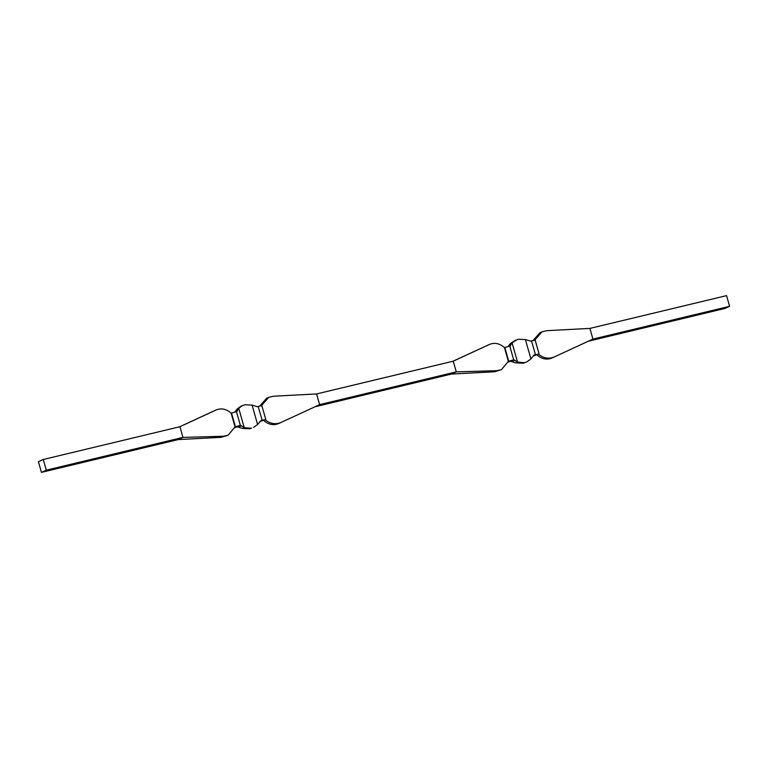 <?xml version="1.0" encoding="UTF-8"?>
<svg xmlns="http://www.w3.org/2000/svg" width="768" height="768" viewBox="0 0 768 768"><rect width="100%" height="100%" fill="white"/><g stroke="black" fill="none" stroke-linecap="round" stroke-linejoin="round"><path stroke-width="1.15" d="M534.518 340.397L541.987 331.843L546.826 330.672L589.891 328.406L726.557 295.632L729.6 306.326L724.752 308.506L588.326 341.222M509.779 346.09A7.968 0.624 164.1 0 0 510.086 346.08L512.054 342.778L517.565 362.141L514.003 359.818A7.968 0.624 -15.9 0 1 513.686 359.827L509.779 346.09L504.451 347.606L508.368 361.354L501.446 369.658L496.906 370.694L456.278 371.866L453.235 361.181L489.427 344.438L452.995 361.229M513.686 359.827L508.368 361.354M729.6 306.326L592.934 339.091L589.891 328.406M533.184 340.397L539.875 332.794L541.987 331.843M533.117 356.074L538.435 354.144C543.446 358.253 548.736 359.184 554.304 356.938L592.934 339.091M536.87 354.845C541.68 359.05 546.682 360.106 551.894 358.013L554.304 356.938M538.435 354.144L535.421 354.624A7.968 0.624 -15.9 0 1 534.499 354.902L534.163 355.037M539.069 353.798L535.152 340.051L531.504 340.877L535.421 354.624M533.914 355.171L530.918 358.934L525.408 339.571L530.582 341.165A7.968 0.624 164.1 0 0 531.504 340.877M512.054 342.778L517.613 339.389A60.326 4.752 164.1 0 0 518.294 339.226L525.408 339.571M508.003 346.694L510.403 343.517L515.664 340.051M510.086 346.08L510.566 345.542L509.184 346.166M508.138 362.064L509.818 361.584A7.968 0.624 -15.9 0 1 510.739 361.296L515.914 362.88L523.027 363.226A60.326 4.752 -15.9 0 1 523.709 363.062L526.934 361.834L523.709 363.062M517.565 362.141L524.246 362.678A60.326 4.752 164.1 0 0 524.928 362.515M530.918 358.934L526.934 361.834M504.451 347.606C499.651 343.402 494.64 342.346 489.427 344.438L487.133 345.475M262.099 420.163L258.182 406.416A7.968 0.624 -15.9 0 1 257.261 406.704L252.086 405.12L257.597 424.483L261.178 420.451A7.968 0.624 164.1 0 0 262.099 420.163L265.104 419.683C270.125 423.792 275.414 424.723 280.982 422.477L319.613 404.64L456.278 371.866L451.43 374.054L494.496 371.779L501.446 369.658M319.613 404.64L316.57 393.946L453.235 361.181M315.005 406.771L451.43 374.054M43.248 459.494L46.291 470.179L41.443 472.368L38.4 461.674L43.248 459.494L179.914 426.72L182.957 437.405L178.109 439.594L41.443 472.368M265.104 419.683L259.795 421.622M46.291 470.179L182.957 437.405L223.584 436.243L221.174 437.328L178.109 439.594M213.917 410.966L179.674 426.778M223.584 436.243L228.125 435.206L235.046 426.893L231.13 413.155C226.32 408.95 221.318 407.894 216.106 409.987L179.914 426.72M228.125 435.206L221.174 437.328M235.046 426.893L240.365 425.376A7.968 0.624 164.1 0 0 240.682 425.366L244.243 427.68L250.925 428.227L249.706 428.774A60.326 4.752 164.1 0 1 250.387 428.611L251.606 428.064A60.326 4.752 -15.9 0 1 250.925 428.227M231.13 413.155L236.458 411.629L240.365 425.376M249.706 428.774L242.592 428.429L237.418 426.835A7.968 0.624 164.1 0 0 236.496 427.123L234.816 427.603M244.243 427.68L238.733 408.317L236.765 411.619A7.968 0.624 -15.9 0 1 236.458 411.629M252.086 405.12L244.973 404.774A60.326 4.752 -15.9 0 1 244.291 404.938L241.066 406.166L237.082 409.066L234.682 412.243M257.597 424.483L253.603 427.373M235.862 411.706L237.245 411.082L236.765 411.619M238.733 408.317L242.342 405.6M258.182 406.416L261.83 405.6L265.747 419.338M261.197 405.946L268.666 397.382L273.504 396.221L316.57 393.946M259.862 405.936L266.554 398.342L268.666 397.382M263.549 420.394C268.349 424.598 273.36 425.654 278.573 423.562L280.982 422.477M508.714 361.2L504.797 347.453M554.083 357.034L551.894 358.013M510.739 361.296L514.003 359.818M514.752 360.211L512.189 361.373M524.246 362.678L523.027 363.226M496.906 370.694L494.496 371.779M235.392 426.739L231.475 413.002M240.682 425.366L237.418 426.835M251.606 428.064L250.387 428.611M241.43 425.76L238.867 426.912M280.762 422.573L278.573 423.562"/></g></svg>
